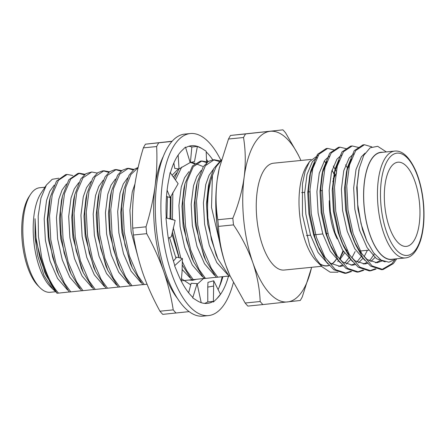 <?xml version="1.0" encoding="UTF-8"?>
<svg xmlns="http://www.w3.org/2000/svg" width="446" height="446" viewBox="0 0 446 446"><rect width="100%" height="100%" fill="white"/><g stroke="black" fill="none" stroke-linecap="round" stroke-linejoin="round"><path stroke-width="0.67" d="M50.242 197.149L49.194 201.865L47.231 219.694L48.447 239.876L56.871 270.806L58.476 274.418M65.729 174.592L56.514 181.098L50.247 197.149L47.978 218.886L48.932 236.915L52.606 257.052L58.822 275.215L69.286 292.035L70.775 291.885L64.358 283.026L55.94 263.374L50.772 239.669L49.534 215.535L52.288 194.657L58.51 180.229L67.218 174.442L65.729 174.592M62.49 195.922L61.442 200.644L59.48 218.468L60.695 238.649L69.119 269.585L71.076 273.989L81.534 290.809L83.023 290.658L76.606 281.8L68.188 262.148L63.02 238.443L61.782 214.309L64.536 193.436L70.758 179.002L79.466 173.221L77.978 173.366L68.84 179.755L62.496 195.928L60.455 211.058L61.052 234.529L64.124 252.843L71.076 273.989M84.311 174.854L78.725 173.321M97.25 173.07L91.709 171.994L85.9 173.678L80.804 178.952L74.744 194.701L73.69 199.418L71.728 217.241L72.938 237.423L81.367 268.358L83.056 272.166M74.738 194.701L72.536 213.333L73.35 233.749L76.171 250.763L83.324 272.768L93.783 289.582L95.266 289.437L88.854 280.579L80.436 260.921L75.268 237.222L74.03 213.088L76.784 192.209L83.006 177.781L91.709 171.994M109.499 171.844L103.957 170.768L102.474 170.918L97.741 172.719L92.796 178.127L86.987 193.48L85.939 198.191L83.976 216.02L85.186 236.202L93.615 267.132L95.266 270.856M108.807 172.407L103.416 170.874M86.987 193.48L84.79 211.945L85.71 233.553L89.272 253.072L95.567 271.542L106.025 288.361L107.514 288.211L101.103 279.352L92.679 259.7L87.516 235.995L86.279 211.861L89.033 190.983L95.249 176.555L103.957 170.768M99.235 192.248L98.187 196.97L96.224 214.794L97.434 234.975L105.864 265.911L107.82 270.315L118.274 287.135L119.762 286.984L113.351 278.126L104.927 258.474L99.765 234.769L98.521 210.64L101.281 189.762L107.497 175.328L116.205 169.547L114.722 169.692L109.705 171.693L105.061 176.878L99.241 192.254L97.055 210.228L97.769 230.599L100.701 248.472L107.82 270.315M121.05 171.18L115.642 169.647M111.483 191.027L110.435 195.744L108.473 213.567L109.683 233.749L118.112 264.684L120.069 269.089L130.522 285.908L132.01 285.763L125.599 276.905L117.175 257.247L112.013 233.548L110.77 209.414L113.529 188.535L119.745 174.107L128.454 168.32L126.965 168.471L122.07 170.383L117.666 175.094L111.478 191.033L109.32 208.561L110.05 229.707L113.368 249.002L120.069 269.089M133.298 169.959L127.757 168.426M138.143 167.417L133.878 169.486L128.955 175.412L123.732 189.801L122.683 194.517L120.721 212.346L121.931 232.528L130.355 263.458L132.311 267.868L142.77 284.687L144.259 284.537L137.847 275.678L129.424 256.026L124.261 232.321L123.018 208.187L125.778 187.314L130.94 174.442L138.065 167.757M123.732 189.801L121.585 206.972L122.31 228.542L124.975 245.01L132.311 267.868M170.394 197.232L169.998 218.635M171.944 233.983L178.969 257.693M194.54 163.838L190.113 162.355M178.935 168.928L174.442 178.567M170.996 196.067L170.874 218.925M172.39 231.842L179.158 257.738M182.146 264.812L191.763 279.787L193.252 279.636L186.835 270.783L182.23 261.523M184.967 183.68L183.919 188.396L181.957 206.219L183.167 226.401L191.596 257.336L193.553 261.741L204.012 278.56L205.495 278.416L199.083 269.557L190.665 249.899L185.497 226.2L184.259 202.066L187.013 181.188L193.235 166.759L201.848 160.984L207.479 162.049M206.788 162.612L201.586 161.078M201.943 160.973L200.455 161.123L192.505 165.923L184.962 183.691L182.832 200.694L183.484 221.852L186.545 240.361L193.553 261.746M219.727 160.822L214.186 159.746L212.697 159.897L208.265 161.497L203.253 166.748L197.216 182.453L196.168 187.169L194.205 204.998L195.415 225.18L203.844 256.115L205.561 259.985M219.036 161.385L213.444 159.852M197.216 182.453L195.041 200.399L195.794 221.216L199.044 240.199L205.801 260.52L216.26 277.34L217.743 277.189L211.332 268.33L202.913 248.678L197.745 224.974L196.508 200.839L199.262 179.967L205.483 165.533L214.186 159.746M221.4 159.757L213.706 168.66L209.464 181.232L208.416 185.949L206.453 203.772L207.663 223.953L216.093 254.889L217.793 258.719L229.077 276.046L230.069 275.94M209.464 181.232L207.279 199.345L207.847 218.033L211.404 239.619L217.793 258.719M207.847 218.033A63.025 25.935 -95.7 0 1 212.402 175.596L216.238 166.592L221.127 160.744M195.236 163.275L190.057 162.171M181.706 167.055L175.445 179.967M172.87 192.477L172.407 219.454M173.288 227.689L180.864 258.167M133.995 169.396L128.454 168.32M121.747 170.623L116.205 169.547M85.008 174.297L79.466 173.221M72.759 175.518L67.218 174.442M55.678 291.617L52.812 289.142L44.087 275.661L37.737 255.959L35.05 237.266L35.05 218.713L35.948 237.333L39.61 256.718L46.016 275.165L57.043 293.256A63.025 25.935 -95.7 0 1 41.707 257.571L38.445 236.542L38.2 215.875L40.976 197.991L46.401 185.029L52.221 179.281L58.844 178.216M41.707 257.571C45.827 273.404 51.429 285.25 58.526 293.111L57.043 293.256M69.23 291.974L58.526 293.111M54.217 185.14L49.807 191.284L46.546 200.438L44.199 218.869L45.381 240.182L50.036 261.111L57.562 278.46L67.541 290.017M81.479 290.753L70.775 291.885M66.465 183.914L62.055 190.057L58.794 199.211L56.447 217.648L57.629 238.956L62.284 259.884L69.81 277.239L79.801 288.802M93.727 289.526L83.023 290.658M78.713 182.687L74.304 188.836L71.042 197.991L68.695 216.421L69.877 237.729L74.532 258.658L82.058 276.013L92.038 287.57M105.975 288.3L95.266 289.437M90.962 181.466L86.552 187.61L83.285 196.764L80.943 215.195L82.125 236.508L86.78 257.437L94.307 274.786L104.292 286.349M118.223 287.079L107.514 288.211M103.204 180.24L98.795 186.383L95.533 195.538L93.186 213.974L94.374 235.282L99.023 256.21L106.555 273.565L116.534 285.122M130.472 285.853L119.762 286.984M115.453 179.013L111.043 185.157L107.781 194.317L105.434 212.748L106.622 234.055L111.271 254.984L118.803 272.339L128.788 283.896M142.72 284.626L132.01 285.763M127.701 177.792L123.291 183.936L120.03 193.09L117.683 211.521L118.87 232.834L123.52 253.763L131.046 271.112L141.031 282.669M147.046 284.241L144.259 284.537M134.954 183.947L132.278 191.864L129.931 210.3L131.118 231.608L139.425 262.276M191.708 279.731L181.494 280.813M176.694 172.892L173.366 177.062M167.434 196.736L166.882 218.116M169.541 237.618L175.941 258.083M182.119 269.473L190.018 277.774M203.956 278.505L193.252 279.636M188.937 171.671L184.532 177.815L181.271 186.969L178.924 205.4L180.106 226.707L184.761 247.636L192.287 264.991L202.272 276.548M216.204 277.278L205.495 278.416M201.191 170.444L196.781 176.588L193.514 185.742L191.172 204.173L192.354 225.486L197.009 246.415L204.536 263.764L214.515 275.321M229.021 275.996L217.743 277.189M213.428 169.224L209.023 175.367L205.762 184.521L203.415 202.952L204.602 224.26L209.252 245.189L216.784 262.543L227.822 274.781M219.616 241.994L211.521 207.468L212.402 175.596M215.808 198.47L216.678 221.712M311.464 267.856L302.271 296.913A97.156 39.978 -95.7 0 1 300.242 300.493L262.884 304.579A97.156 39.978 -95.7 0 1 260.18 301.518L245.155 303.018A97.156 39.978 84.3 0 0 247.859 306.084L262.884 304.579M218.484 226.39L233.514 224.884A97.156 39.978 -95.7 0 1 232.84 218.239L217.81 219.744A97.156 39.978 84.3 0 0 218.484 226.39C219.025 239.335 221.478 252.302 225.854 265.298L230.002 275.79L245.155 303.018M228.497 139.024L243.522 137.524A97.156 39.978 -95.7 0 1 245.551 133.939L230.526 135.445A97.156 39.978 84.3 0 0 228.497 139.024L219.276 168.231L217.185 179.983C215.513 193.681 215.719 206.933 217.81 219.744M230.526 135.445L282.909 129.853A97.156 39.978 -95.7 0 1 285.613 132.919L298.38 155.035M245.551 133.939L282.909 129.853M232.84 218.239C238.42 204.625 242.189 190.972 244.146 177.285C245.824 163.587 245.612 150.33 243.522 137.524M260.18 301.518C259.644 288.573 257.186 275.6 252.815 262.605C248.143 249.598 241.71 237.027 233.514 224.884M230.103 276.024A85.76 35.29 -95.7 0 1 229.757 275.243A85.76 35.29 -95.7 0 1 225.854 265.298A85.76 35.29 -95.7 0 1 217.185 179.983A85.76 35.29 -95.7 0 1 219.12 168.883A85.76 35.29 -95.7 0 1 219.504 167.217M39.9 287.62L38.044 285.758A50.247 20.678 -95.7 0 1 22.3 242.273A50.247 20.678 -95.7 0 1 29.124 196.535L30.573 194.339A52.533 21.62 84.3 0 0 23.437 242.161A52.533 21.62 84.3 0 0 39.9 287.62A52.533 21.62 84.3 0 0 50.175 292.281L55.761 291.723M44.957 187.214L39.722 187.738A52.533 21.62 84.3 0 0 30.573 194.339M52.812 289.142L50.27 286.583A52.533 21.62 -95.7 0 1 36.042 255.268A52.533 21.62 -95.7 0 1 40.943 193.302L46.401 185.029M35.05 218.713L36.198 241.096L44.622 272.032L46.016 275.165M54.167 290.407L55.477 291.366M300.766 160.142L300.905 160.46A85.76 35.29 84.3 0 0 270.198 131.302A85.76 35.29 84.3 0 0 244.146 177.285A85.76 35.29 84.3 0 0 252.815 262.605A85.76 35.29 84.3 0 0 287.531 301.942A85.76 35.29 84.3 0 0 311.587 267.305L311.498 267.706M332.811 181.767A42.309 17.411 -95.7 0 1 336.641 172.909L335.191 175.1A40.023 16.469 84.3 0 0 333.173 178.907M329.287 200.689A40.023 16.469 84.3 0 0 337.221 238.922M347.072 250.39A42.309 17.411 -95.7 0 1 345.561 249.308A42.309 17.411 -95.7 0 1 345.221 249.024M399.482 243.917A42.309 17.411 84.3 0 0 406.351 246.393A42.309 17.411 84.3 0 0 419.463 202.562A42.309 17.411 84.3 0 0 397.932 162.199A42.309 17.411 84.3 0 0 384.329 197.879A42.309 17.411 84.3 0 0 399.482 243.917M394.727 151.083L380.94 152.46A53.687 22.094 84.3 0 0 363.68 197.74A53.687 22.094 84.3 0 0 382.908 256.166A53.687 22.094 84.3 0 0 391.621 259.304L405.408 257.922A53.687 22.094 -95.7 0 1 396.695 254.783A53.687 22.094 -95.7 0 1 377.467 196.363A53.687 22.094 -95.7 0 1 394.727 151.083C402.431 150.341 409.489 157.025 415.895 171.125C420.115 181.282 422.719 192.845 423.7 205.818C424.586 219.32 423.499 231 420.439 240.862C416.703 251.672 411.691 257.364 405.408 257.922M382.785 152.276A53.877 22.172 84.3 0 0 363.579 195.493A53.877 22.172 84.3 0 0 382.897 256.339A53.877 22.172 84.3 0 0 393.472 259.115M386.353 151.919L377.667 146.299L370.158 147.788L363.763 155.37L359.242 168.315L357.112 185.38L357.72 204.625L361.076 223.909L366.829 241.018L373.558 252.81L381.146 260.135L388.918 262.226L396.176 258.847M396.75 258.791L393.372 263.575L383.092 269.54L372.109 265.928L361.594 253.35L353.171 233.704L347.997 210.01L346.748 185.87L349.497 164.987L355.707 150.536L364.432 144.727L371.83 146.879M376.112 269.038L370.843 270.761L359.861 267.154L349.352 254.571L340.922 234.93L335.749 211.231L334.5 187.097L337.248 166.207L343.459 151.763L352.184 145.953L358.517 147.448M363.864 270.265L358.595 271.988L347.612 268.38L337.104 255.798L328.674 236.157L323.501 212.458L322.252 188.323L325 167.434L331.211 152.984L339.936 147.174L346.269 148.674M351.615 271.491L346.352 273.214L335.37 269.601L324.855 257.019L316.426 237.378L311.252 213.684L310.003 189.544L312.752 168.66L318.962 154.21L327.687 148.401L334.021 149.901M385.16 261.891L376.424 258.658L367.047 247.552L359.509 230.214L354.854 209.285L353.661 187.978L355.997 169.536L361.394 156.78L365.101 153.101M379.92 260.732L375.487 262.805M364.8 260.33L354.799 248.779L347.267 231.435L342.606 210.512L341.413 189.199L343.749 170.757L349.146 158.007L353.617 153.87M374.406 253.902L370.882 259.009L369.104 260.815M366.746 262.566L363.239 264.026M352.552 261.557L342.55 250L335.018 232.661L330.358 211.739L329.165 190.425L331.501 171.983L336.903 159.228L341.368 155.091M361.661 255.998L356.856 262.042M354.498 263.787L350.991 265.253M340.304 262.783L330.302 251.226L322.77 233.888L318.11 212.959L316.916 191.652L319.252 173.21L324.655 160.454L329.12 156.317M345.589 164.819L347.038 167.283M349.413 257.225L344.607 263.263M342.249 265.013L338.743 266.479M328.061 264.004L318.054 252.453L310.522 235.109L305.861 214.186L304.668 192.873L307.01 174.431L312.406 161.681L316.877 157.544M333.34 166.046L336.161 171.18M338.046 272.211L330.168 272.183L322.196 266.881L315.5 257.955L309.714 245.713L302.466 215.089L302.427 183.953L305.159 171.175L309.479 161.664L318.31 155.141M394.526 260.146L391.883 263.725L381.609 269.685L370.626 266.078L362.944 257.883L356.019 245.473L351.682 233.855L346.509 210.155L345.26 186.021L347.506 167.256L354.219 150.687L362.944 144.878L363.691 144.833M375.331 268.76L369.36 270.912L358.378 267.305L350.695 259.109L343.771 246.699L339.434 235.081L334.26 211.382L333.011 187.248L335.258 168.476L341.97 151.908L350.695 146.098L351.442 146.054M363.083 269.986L357.118 272.138L346.129 268.525L338.447 260.33L331.523 247.926L327.186 236.302L322.012 212.608L320.763 188.468L323.01 169.703L329.722 153.134L338.447 147.325L339.194 147.28M350.835 271.207L344.87 273.359L333.881 269.752L326.199 261.557L319.275 249.147L314.937 237.528L309.764 213.829L308.515 189.695L310.762 170.93L317.474 154.361L326.199 148.551L326.946 148.507M366.573 240.427L362.576 229.907L357.915 208.984L356.722 187.671L358.974 169.575M382.384 260.832L377.026 262.755L367.236 259.578L360.301 252.23L354.063 241.074L350.327 231.134L345.667 210.205L344.474 188.892L346.458 171.961L351.337 158.993M374.952 257.47L370.732 261.651M367.515 263.357L364.778 263.982L354.988 260.798L348.058 253.451L341.814 242.301L338.079 232.355L333.418 211.432L332.225 190.119L334.21 173.187L339.088 160.214M367.398 250.29L364.059 256.768M363.122 258.134L358.484 262.878M355.267 264.584L352.53 265.203L342.74 262.025L335.81 254.677L329.566 243.527L325.831 233.581L321.17 212.653L319.977 191.345L321.962 174.408L326.84 161.441M348.649 164.513L349.335 165.633M355.15 251.511L351.81 257.989M350.874 259.36L346.235 264.099M343.019 265.805L340.287 266.429L330.492 263.251L323.562 255.904L317.323 244.748L313.583 234.802L308.922 213.879L307.729 192.566L309.714 175.635L314.597 162.667M336.401 165.739L337.087 166.854M343.426 251.427L339.562 259.215M338.213 261.144L337.795 261.674M339.919 259.578L344.502 253.06M343.035 250.803L339.462 259.109M336.329 259.343A53.877 22.172 -95.7 0 1 335.699 260.241A53.877 22.172 -95.7 0 1 331.791 264.144M329.276 265.442A53.877 22.172 -95.7 0 1 319.247 263.508M322.196 266.881L316.521 261.166A53.877 22.172 -95.7 0 1 299.64 214.543A53.877 22.172 -95.7 0 1 306.954 165.499L309.485 161.664M325.084 161.876A53.877 22.172 -95.7 0 1 326.31 162.957M331.98 170.188A53.877 22.172 -95.7 0 1 334.874 175.596M318.918 263.084A53.687 22.094 84.3 0 0 327.041 265.76A53.687 22.094 84.3 0 0 329.148 265.292M331.634 264.043A53.687 22.094 84.3 0 0 336.234 259.243M334.818 175.696A53.687 22.094 84.3 0 0 331.935 170.327M326.26 163.097A53.687 22.094 84.3 0 0 324.069 161.296M321.622 266.301L284.202 270.042A53.687 22.094 -95.7 0 1 275.489 266.903A53.687 22.094 -95.7 0 1 256.902 219.025A53.687 22.094 -95.7 0 1 273.521 163.203L311.152 159.439M163.381 156.251A85.532 35.201 84.3 0 0 155.057 186.305C156.758 172.914 157.287 159.662 156.641 146.544L143.361 147.871C139.18 161.474 136.169 174.977 134.318 188.379C132.613 201.748 132.083 215 132.735 228.135L146.015 226.808C150.213 213.188 153.223 199.685 155.057 186.305A85.532 35.201 84.3 0 0 163.704 271.402C159.211 258.708 153.547 246.131 146.712 233.671L133.432 235.003C135.439 247.943 138.617 260.765 142.965 273.476C147.453 286.165 153.117 298.742 159.952 311.202L173.232 309.875C171.225 296.93 168.047 284.108 163.704 271.402A85.532 35.201 84.3 0 0 177.62 298.658M171.966 141.427L145.457 144.175L172.139 141.231M222.387 276.698L221.433 281.443M189.154 311.626L162.745 314.363A96.838 39.85 84.3 0 1 159.952 311.202M146.015 226.808A96.838 39.85 84.3 0 0 146.712 233.671M173.232 309.875A96.838 39.85 84.3 0 0 176.025 313.036M219.125 287.358A85.532 35.201 84.3 0 0 222.18 276.721M207.842 161.786A85.532 35.201 84.3 0 0 206.481 159.412M158.737 142.848A96.838 39.85 84.3 0 0 156.641 146.544M145.457 144.175A96.838 39.85 84.3 0 0 143.361 147.871M132.735 228.135A96.838 39.85 84.3 0 0 133.432 235.003M196.168 279.33L192.627 280.289L188.887 280.032M204.34 277.797L197.193 284.258M190.743 284.832L181.477 278.711M194.701 279.486L191.908 280.339M172.056 175.228L178.428 168.856M228.837 276.013L228.731 276.587L228.497 276.107A79.243 32.608 84.3 0 1 217.063 298.441L220.452 294.254L213.723 280.796L213.383 302.042L216.706 298.792A79.243 32.608 84.3 0 0 217.063 298.441M168.315 238.22L171.359 236.72L175.166 220.38L165.973 217.871L166.915 227.114A79.243 32.608 84.3 0 0 167.016 228.107A79.243 32.608 84.3 0 0 174.821 265.465L174.598 265.755L177.592 272.991A79.243 32.608 84.3 0 0 177.915 273.772A79.243 32.608 84.3 0 0 192.784 297.32L192.705 297.911L196.608 300.364A79.243 32.608 84.3 0 0 197.032 300.637A79.243 32.608 84.3 0 0 207.312 303.408A79.243 32.608 84.3 0 0 213.288 301.385L213.383 302.042M166.503 196.446L170.194 197.628L178.132 183.719L170.132 172.541L168.66 180.268A79.243 32.608 84.3 0 0 168.499 181.093A79.243 32.608 84.3 0 0 166.252 217.949M173.856 162.968L174.748 168.398L179.024 168.939L190.174 162.567L185.48 147.08L182.158 150.341A79.243 32.608 84.3 0 0 181.795 150.681A79.243 32.608 84.3 0 0 170.394 172.909M206.57 161.653L206.158 151.216L202.25 148.763A79.243 32.608 84.3 0 0 201.832 148.49A79.243 32.608 84.3 0 0 191.546 145.714A79.243 32.608 84.3 0 0 185.664 147.687M212.826 159.885A79.243 32.608 84.3 0 0 206.186 151.908M220.798 160.103A91.475 37.642 84.3 0 0 190.33 133.544A91.475 37.642 84.3 0 0 190.186 133.555A91.475 37.642 84.3 0 0 161.993 228.48A91.475 37.642 84.3 0 0 208.533 315.584A91.475 37.642 84.3 0 0 208.672 315.567A91.475 37.642 84.3 0 0 233.325 282.809M218.088 289.532A79.243 32.608 84.3 0 0 222.905 276.643M204.485 303.397A79.243 32.608 84.3 0 0 207.78 301.892M191.568 162.199L194.484 161.614L197.383 146.427L191.947 146.99A79.243 32.608 84.3 0 0 188.775 146.288M208.031 161.658A79.243 32.608 84.3 0 0 206.476 159.361M208.533 315.584L202.93 316.147A91.475 37.642 -95.7 0 1 156.39 229.043A91.475 37.642 -95.7 0 1 184.588 134.118A91.475 37.642 -95.7 0 1 184.733 134.101L190.33 133.544M191.847 146.957L190.448 162.154M202.618 166.364L196.391 163.894M206.699 164.998L206.665 164.061M201.832 148.49L197.383 146.427M179.024 168.939L178.166 155.057M170.194 197.628L167.105 190.219M175.166 220.38L170.043 218.635L168.677 218.607M174.598 265.755L182.414 258.541L182.08 271.285L181.282 281.114M182.414 258.541L176.755 257.125L173.427 261.066M192.705 297.911L197.104 283.634L201.213 302.661M197.104 283.634L191.156 283.271L188.625 292.777M213.628 286.064L207.752 287.09L207.97 282.346L213.723 280.796M207.752 287.09L207.78 301.953L213.288 301.385M228.586 276.041L228.731 276.587M222.983 276.637L228.497 276.107M398.914 252.436A51.401 21.152 84.3 0 0 422.301 195.292A51.401 21.152 84.3 0 0 385.205 165.154A51.401 21.152 84.3 0 0 398.914 252.436M229.757 275.243L230.002 275.795M219.12 168.883L219.265 168.231M306.424 235.583L310.539 235.17M314.129 234.813L322.787 233.944M326.377 233.587L327.86 233.436M301.647 192.627L304.685 192.321M307.751 192.014L309.942 191.797M319.999 190.793L322.19 190.57M359.504 251.076L368.691 250.156M347.713 167.217L348.995 167.088M344.864 273.359L346.352 273.214M357.112 272.138L358.601 271.988M369.36 270.912L370.849 270.761M381.609 269.685L383.097 269.54M326.199 148.551L327.687 148.401M338.447 147.325L339.936 147.174M350.695 146.098L352.184 145.953M362.944 144.878L364.432 144.727M366.311 239.853L366.829 241.018M358.707 170.734L359.242 168.315M354.063 241.074L356.019 245.473M346.458 171.961L347.506 167.256M341.814 242.301L343.771 246.699M334.21 173.187L335.258 168.476M329.566 243.527L331.523 247.926M321.962 174.408L323.01 169.703M317.323 244.748L319.275 249.147M309.714 175.635L310.762 170.93M325.19 265.944L327.041 265.76"/></g></svg>
